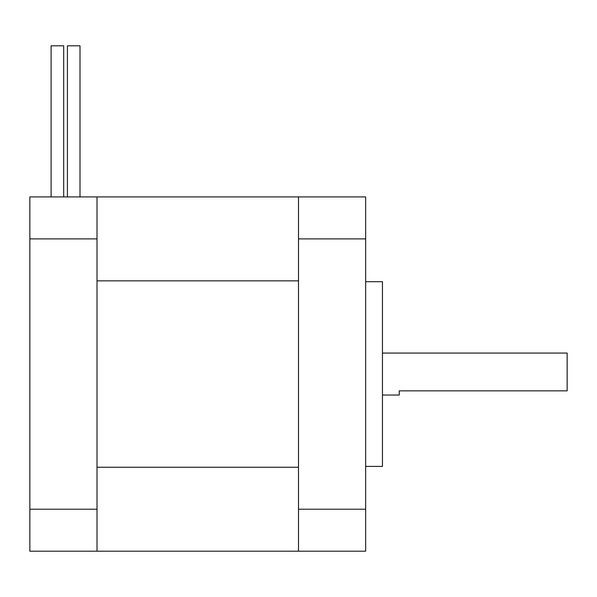 <?xml version="1.0" encoding="UTF-8"?>
<svg xmlns="http://www.w3.org/2000/svg" width="597" height="597" viewBox="0 0 597 597"><rect width="100%" height="100%" fill="white"/><g stroke="black" fill="none" stroke-linecap="round" stroke-linejoin="round"><path stroke-width="0.9" d="M298.5 238.897L298.5 196.913L365.662 196.913L365.662 238.89L298.5 238.89L298.5 509.219L365.662 509.219L365.662 238.89M365.662 509.219L365.662 551.195L298.5 551.195L298.5 509.219M365.662 281.709L382.453 281.709L382.453 466.406L365.662 466.406M97.013 467.242L97.013 280.866L298.5 280.866L298.5 467.242L97.013 467.242M29.85 238.897L29.85 196.913L298.5 196.913M97.013 551.195L298.5 551.195L29.85 551.195L29.85 238.89L97.013 238.89L97.013 551.195M29.85 509.219L97.013 509.219M97.013 196.913L97.013 238.89M382.453 395.042L399.244 395.042L399.244 390.848L567.15 390.848L567.15 353.066L382.453 353.066M51.103 196.913L51.103 45.797L63.692 45.797L63.692 196.913M67.416 196.913L67.416 45.797L80.005 45.797L80.005 196.913"/></g></svg>
